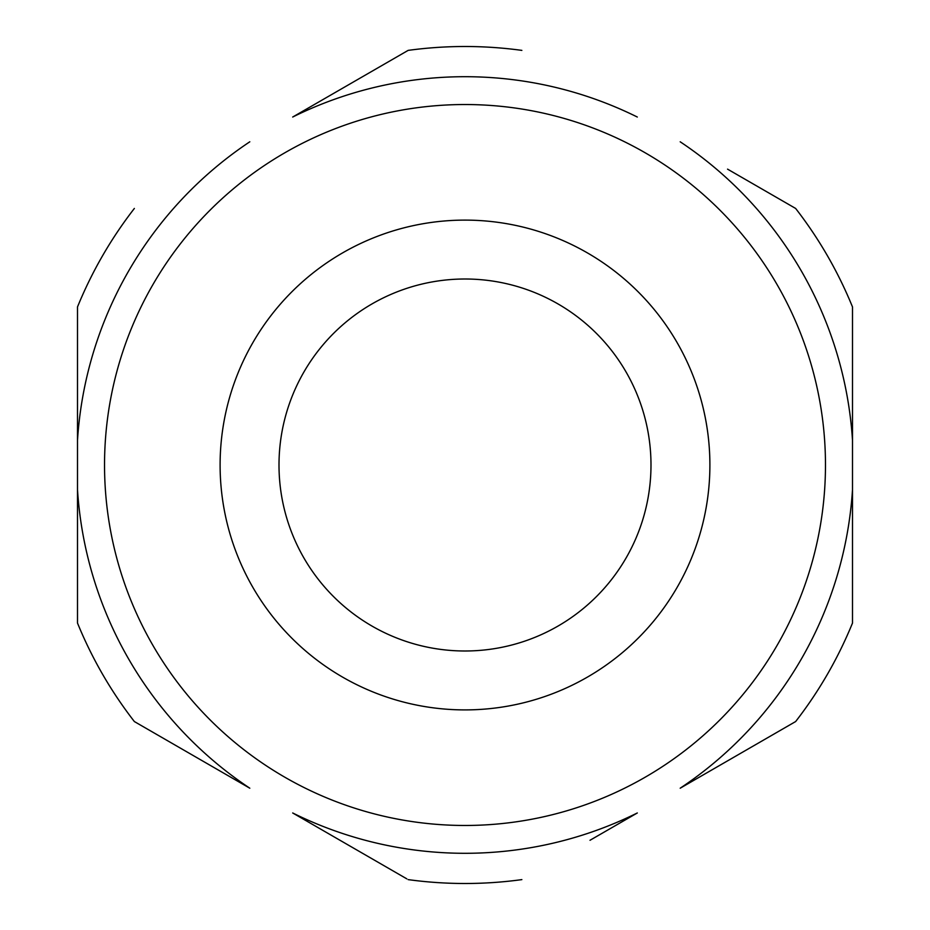 <?xml version="1.0" encoding="UTF-8"?>
<svg xmlns="http://www.w3.org/2000/svg" width="930" height="930" viewBox="0 0 930 930"><rect width="100%" height="100%" fill="white"/><g stroke="black" fill="none" stroke-linecap="round" stroke-linejoin="round"><path stroke-width="1.4" d="M680.19 141.79A388.287 388.287 0 0 1 852.496 440.239L852.496 489.761A388.287 388.287 0 0 1 680.19 788.21L795.638 721.552C819.074 691.316 838.023 658.487 852.496 623.077L852.496 306.935C838.035 271.525 819.074 238.696 795.638 208.448L727.539 169.132M590.004 840.278L637.306 812.971A388.287 388.287 0 0 1 292.694 812.971L406.852 878.873M637.306 117.029A388.287 388.287 0 0 0 292.694 117.029L408.142 50.383C446.051 45.21 483.949 45.21 521.858 50.383M249.81 141.79A388.287 388.287 0 0 0 77.504 440.239L77.504 623.065C91.965 658.475 110.926 691.304 134.362 721.552L249.81 788.21A388.287 388.287 0 0 1 77.504 489.761L77.504 306.923C91.977 271.514 110.926 238.685 134.362 208.448M279 465A186 186 0 0 0 558 626.076A186 186 0 0 0 558 303.924A186 186 0 0 0 279 465M465 709.904A244.904 244.904 0 0 0 677.087 342.554A244.904 244.904 0 0 0 252.914 342.554A244.904 244.904 0 0 0 465 709.904M104.532 465A360.468 360.468 0 0 0 645.234 777.178A360.468 360.468 0 0 0 645.234 152.822A360.468 360.468 0 0 0 104.532 465M521.858 879.617C483.949 884.79 446.051 884.79 408.142 879.617"/></g></svg>
